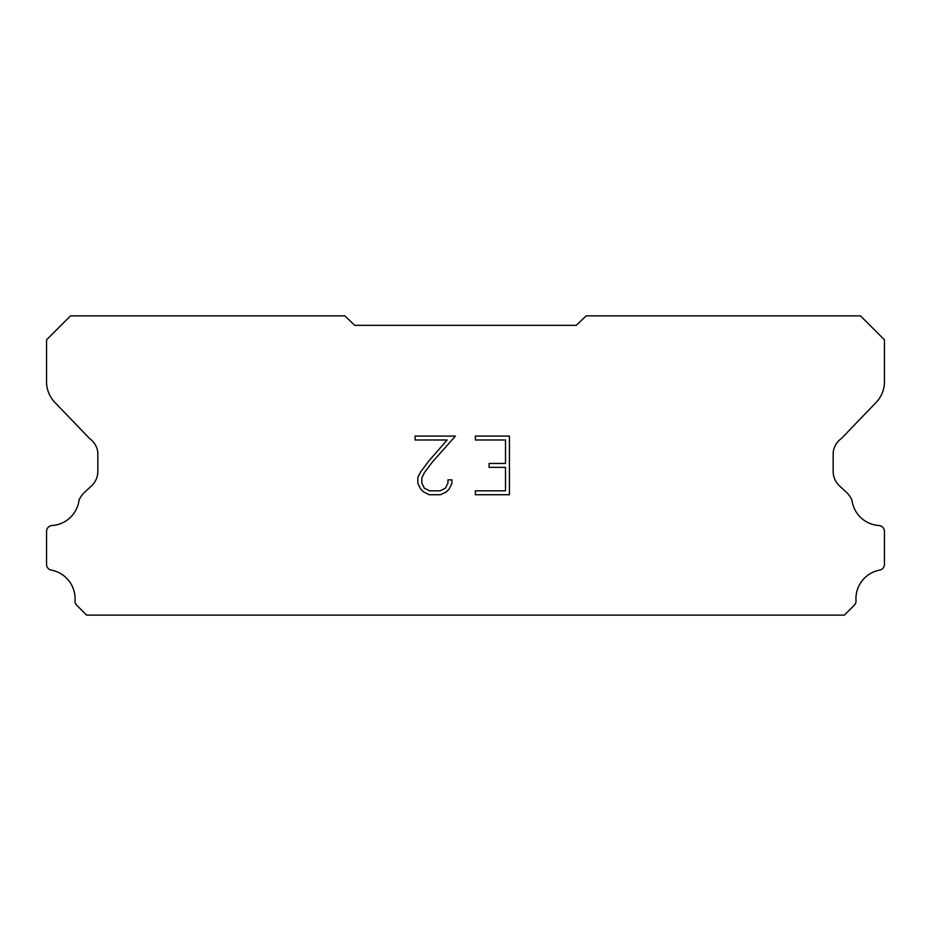 <?xml version="1.0" encoding="UTF-8"?>
<svg xmlns="http://www.w3.org/2000/svg" width="931" height="931" viewBox="0 0 931 931"><rect width="100%" height="100%" fill="white"/><g stroke="black" fill="none" stroke-linecap="round" stroke-linejoin="round"><path stroke-width="1.4" d="M505.51 490.823L505.51 467.362L489.089 467.362L489.089 463.452L505.51 463.452L505.51 439.991L475.38 439.991L475.38 436.08L509.42 436.08L509.42 494.733L475.38 494.733L475.38 490.823L505.51 490.823M451.919 479.861L451.919 483.387L449.126 489.112L446.228 491.952L440.503 494.733L429.238 494.733L423.547 491.905L420.649 489.043L417.821 483.317L417.821 477.522L420.649 471.901L428.935 460.868L447.148 439.991L415.11 439.991L415.11 436.08L455.434 436.08L432.601 461.741L424.466 472.576L421.824 477.929L421.824 483.073L424.385 488.24L429.575 490.823L440.2 490.823L445.355 488.228L447.951 483.073L447.951 479.861L451.919 479.861M354.723 325.338L576.277 325.338L586.134 315.877L860.5 315.877L884.45 339.827L884.45 381.116A29.92 29.92 0 0 1 876.106 402.448L841.543 438.408A19.947 19.947 0 0 0 833.164 452.629L833.164 471.319A19.947 19.947 0 0 0 839.006 485.435L846.058 491.964A26.021 26.021 0 0 1 851.923 499.947A29.129 29.129 0 0 0 879.353 525.55A5.982 5.982 0 0 1 884.45 531.473L884.45 564.861A5.982 5.982 0 0 1 880.249 569.993A29.129 29.129 0 0 0 855.985 600.309A5.982 5.982 0 0 1 854.239 605.255L844.37 615.123L86.63 615.123L76.761 605.255A5.982 5.982 0 0 1 75.015 600.309A29.129 29.129 0 0 0 50.751 569.993A5.982 5.982 0 0 1 46.55 564.861L46.55 531.473A5.982 5.982 0 0 1 51.647 525.55A29.129 29.129 0 0 0 79.077 499.947A26.021 26.021 0 0 1 84.942 491.964L91.994 485.435A19.947 19.947 0 0 0 97.836 471.319L97.836 452.629A19.947 19.947 0 0 0 89.457 438.408L54.894 402.448A29.92 29.92 0 0 1 46.55 381.116L46.55 339.827L70.5 315.877L344.866 315.877L354.723 325.338"/></g></svg>
